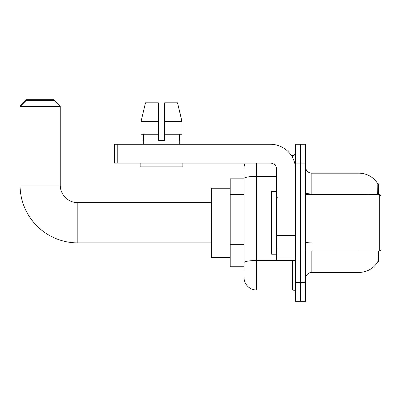 <?xml version="1.0" encoding="UTF-8"?>
<svg xmlns="http://www.w3.org/2000/svg" width="401" height="401" viewBox="0 0 401 401"><rect width="100%" height="100%" fill="white"/><g stroke="black" fill="none" stroke-linecap="round" stroke-linejoin="round"><path stroke-width="0.6" d="M378.439 251.061L378.439 261.738L377.822 261.738L378.253 251.813M377.717 194.535L377.822 183.853L378.439 183.853L378.439 194.535M244.029 190.635L244.029 175.062L244.029 178.831L230.209 178.831L230.209 266.765L244.029 266.765M305.577 278.695A6.281 6.281 0 0 1 311.858 272.414L358.965 272.414L358.965 251.061M377.932 261.552A21.985 21.985 0 0 1 358.965 272.414M300.555 282.464L300.555 301.306L305.577 301.306L305.577 282.464L300.555 282.464L300.555 301.306L295.532 301.306L295.532 282.464L300.555 282.464L300.555 163.127L300.555 282.464M295.532 282.464L295.532 144.285L300.555 144.285L300.555 163.127L300.555 144.285L305.577 144.285L305.577 282.464M370.745 194.535A21.985 3.82 180 0 0 358.965 193.939L358.965 173.177A21.985 21.985 0 0 1 377.867 183.934A21.985 21.985 0 0 0 358.965 173.177A21.985 21.985 0 0 1 377.822 183.853A21.985 21.985 0 0 0 358.965 173.177L311.858 173.177A6.281 6.281 0 0 1 305.577 166.896A6.281 6.281 0 0 0 311.858 173.177L311.858 194.535M244.029 270.53L244.029 175.062M256.59 163.127L256.59 290.003L292.389 290.003L292.389 260.485M291.387 155.593L292.389 155.593A3.143 3.143 0 0 0 295.532 152.45M244.029 264.881L244.029 248.419M295.532 293.141A3.143 3.143 0 0 0 292.389 290.003M244.029 168.154A12.561 12.561 0 0 1 245.076 163.127M256.59 290.003A12.561 12.561 0 0 1 244.029 277.442M164.636 140.515L158.355 140.515L164.636 140.515L158.355 140.515L164.636 140.515L164.636 102.831L177.523 102.831L181.984 121.673L181.984 134.235L164.636 134.235M158.355 121.673L158.355 134.235L158.355 121.673L141.007 121.673L145.468 102.831L141.007 121.673L145.468 102.831L158.355 102.831L158.355 140.515M211.367 242.896L77.834 242.896A57.784 57.784 0 0 1 20.05 185.112L20.05 105.974L26.331 99.694L53.965 99.694L60.245 105.974L59.619 105.974M77.834 242.896L77.834 202.7A17.589 17.589 0 0 1 60.245 185.112L60.245 106.601L20.05 106.601L26.331 100.32L53.965 100.32L60.245 106.601L60.245 105.974M230.209 188.254L211.367 188.254L211.367 257.342L230.209 257.342M20.677 105.974L20.05 105.974M295.532 260.485L276.685 260.485L276.685 235.086L295.532 235.086M295.532 169.407A25.123 25.123 0 0 0 270.404 144.285L117.779 144.285L117.779 163.127L270.404 163.127A6.281 6.281 0 0 1 276.685 169.407L276.685 235.086M117.779 163.127L114.641 163.127L114.641 144.285L117.779 144.285M143.282 140.515L143.553 140.515L143.282 140.515L143.282 144.285M179.708 140.515L179.437 140.515L179.708 140.515L179.708 144.285M179.437 134.235L179.437 140.515M143.553 140.515L143.553 134.235M140.139 163.127L140.139 166.896L182.851 166.896L182.851 163.127M158.355 134.235L141.007 134.235L141.007 121.673M181.984 134.235L181.984 121.673L164.636 121.673M181.984 121.673L177.523 102.831L181.984 121.673M379.692 194.535L380.95 195.788L380.95 249.803L379.692 251.061L379.692 194.535L305.577 194.535M276.685 191.392L271.662 191.392L271.662 254.204L276.685 254.204M244.029 194.4L230.209 194.4M244.029 244.65L230.209 244.65M311.858 251.061L311.858 272.414M358.965 194.535L358.965 193.939L311.858 193.939A6.281 1.093 0 0 1 305.577 192.846M305.577 163.127L295.532 163.127M311.858 242.931A6.281 1.093 0 0 1 305.577 241.838M293.482 260.485A3.143 0.546 0 0 1 292.389 260.515L256.59 260.515A12.561 2.18 180 0 0 244.029 262.7M244.029 178.535A12.561 2.18 180 0 1 256.59 176.355L276.685 176.355M292.389 157.247L292.389 155.593M20.05 185.112L60.245 185.112M295.532 235.628L276.685 235.628M276.685 257.888L295.532 257.888M211.367 202.7L77.834 202.7M305.577 251.061L379.692 251.061M277.317 197.673L276.685 197.046M277.317 247.918L276.685 248.55"/></g></svg>
